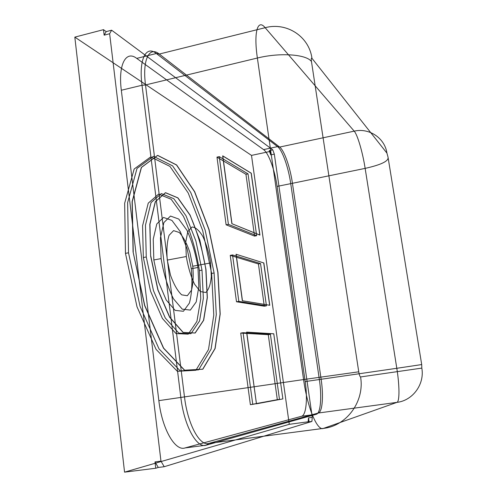 <?xml version="1.0" encoding="UTF-8"?>
<svg xmlns="http://www.w3.org/2000/svg" width="497" height="497" viewBox="0 0 497 497"><rect width="100%" height="100%" fill="white"/><g stroke="black" fill="none" stroke-linecap="round" stroke-linejoin="round"><path stroke-width="0.37" stroke-dasharray="2.48 1.86" d=""/><path stroke-width="0.75" d="M282.88 398.905L273.76 333.798L246.717 332.114L256.458 403.812L282.88 398.905L273.76 333.798M273.654 333.816L246.717 332.114M246.599 332.133L256.458 403.812M256.34 403.831L282.774 398.923M279.494 399.383L270.418 334.332L243.07 332.704L252.762 404.334L279.494 399.383L277.314 399.694L268.268 334.68L270.418 334.332M268.268 334.68L240.722 333.083L250.376 404.67L252.762 404.334M240.722 333.083L243.07 332.704M250.376 404.67L277.314 399.694M254.545 236.1L245.947 174.31L216.978 157.12L226.11 224.812L254.545 236.1L256.657 235.696L248.034 173.875L219.252 156.636L228.415 224.364L256.657 235.696M211.635 273.431L202.72 230.732L188.226 193.022L169.974 166.414L150.703 156.897L134.165 169.017L124.66 203.242L125.474 253.371L137.01 306.823L156.064 349.366L177.354 371.315L195.905 370.259L208.504 349.534L213.778 315.098L211.635 273.431L214.108 272.983L216.294 314.676L211.107 349.118L198.626 369.843L180.2 370.874L159.028 348.888L140.042 306.289L128.512 252.793L127.63 202.627L137.029 168.396L153.436 156.3L172.589 165.855L190.749 192.501L205.193 230.254L214.108 272.983M155.002 461.906L155.76 468.23L158.288 467.46L155.002 461.906L160.966 461.148L109.638 33.753L104.153 35.169L106.178 31.615L103.494 29.658L74.823 37.126L124.561 472.15L289.279 424.314L251.501 155.399L74.823 37.126M136.731 58.391L263.584 149.609L277.556 146.621L156.338 53.502L136.731 58.391C125.971 49.973 118.006 64.511 121.324 90.243L142.018 85.26L180.833 397.432L158.847 400.638L121.324 90.243M301.592 416.256L185.039 447.94L206.199 445.182L316.328 414.262L301.592 416.256C306.208 415.262 307.742 398.693 305.183 381.578L319.354 379.522L290.733 183.648L277.102 186.406L305.183 381.578M158.288 467.46L164.221 466.714L311.905 421.45L308.128 421.953L309.059 421.673L308.513 417.878L312.278 417.368L274.325 154.138L270.753 154.896L270.25 151.405L251.501 155.399M309.059 421.673L289.279 424.314M270.25 151.405L269.206 150.641L272.791 149.877L111.632 30.199L106.178 31.615M103.494 29.658L104.153 35.169M155.76 468.23L124.561 472.15M292.416 183.107L321.137 379.261L396.805 368.289L365.146 168.384L290.733 183.648C288.459 167.532 282.358 150.094 277.556 146.621L279.643 147.069L354.199 131.152L265.156 27.702L159.257 54.061L279.643 147.069C284.278 150.442 290.198 167.414 292.416 183.107M318.26 413.032L209.001 443.38L323.522 428.377L396.935 402.371L318.26 413.032L316.328 414.262C320.683 413.305 321.95 396.699 319.354 379.522L321.137 379.261C323.671 395.991 322.46 412.131 318.26 413.032M184.486 396.91L145.515 84.95L257.378 58.031L303.574 379.559L180.833 397.432C184.126 425.886 196.824 448.716 206.199 445.182L209.001 443.38C199.956 446.766 187.704 424.537 184.486 396.91M388.014 157.071L421.698 364.562L396.805 368.289C399.563 385.343 399.743 401.644 396.935 402.371C412.79 400.594 424.78 384.162 421.816 368.103L360.573 376.943C364.804 401.16 346.863 425.898 323.522 428.377C317.434 431.458 307.513 408.087 303.574 379.559L358.747 371.806L311.464 61.541C306.487 54.316 280.115 52.347 257.378 58.031C253.526 32.143 257.682 18.395 265.156 27.702C286.489 21.88 309.047 36.244 311.961 58.311L386.933 153.119C384.796 137.998 369.078 127.63 354.199 131.152C357.579 134.886 362.667 152.411 365.146 168.384C381.423 164.743 389.052 160.972 388.014 157.071L386.933 153.119M260.546 263.572L232.553 254.942L238.833 301.368L266.442 305.841L260.546 263.572L258.421 263.95L264.305 306.202L236.497 301.772L230.235 255.371L258.421 263.95M230.235 255.371L232.553 254.942M236.497 301.772L238.833 301.368M264.305 306.202L266.442 305.841M245.947 174.31L248.034 173.875M216.978 157.12L219.252 156.636M226.11 224.812L228.415 224.364M146.261 256.98L153.461 290.627L165.29 317.999L178.802 333.108L190.972 333.692L199.564 320.956L203.341 298.306L201.999 270.126L195.917 241.082L186.021 215.797L173.807 198.701L161.32 193.563L151.045 202.596L145.466 225.166L146.261 256.98L143.335 257.533L142.583 225.737L148.23 203.167L158.586 194.128L171.161 199.247L183.436 216.313C190.767 232.447 196.104 250.538 199.446 270.592L200.757 298.753L196.918 321.397L188.251 334.139L175.994 333.568L162.413 318.49L150.541 291.149L143.335 257.533M125.474 253.371L128.512 252.793M199.446 270.592L201.999 270.126M191.302 268.697L187.114 248.798L180.281 231.658L171.919 220.401L163.532 217.456L156.791 223.954L153.238 239.113L153.821 259.968L158.506 281.929L166.215 300.008L175.161 310.377L183.405 311.277L189.388 303.114C191.885 293.752 192.525 282.277 191.302 268.697L197.961 267.479M161.109 258.602L160.463 237.709L163.898 222.544L170.496 216.065L178.752 219.047L187.002 230.347C192.004 241.293 195.656 253.669 197.961 267.479L198.85 286.738L196.209 301.934L190.357 310.085L182.256 309.153L173.428 298.74C167.787 287.378 163.681 273.996 161.109 258.602L153.821 259.968M167.284 260.086L170.465 275.083C173.764 284.346 177.51 290.931 181.697 294.851L187.326 295.721L191.451 290.248C193.184 283.787 193.625 275.779 192.761 266.224L189.817 252.221C186.816 243.424 183.306 236.845 179.274 232.478L173.577 230.627L169.092 235.305C167.048 241.604 166.445 249.867 167.284 260.086L186.307 256.533L185.71 242.194L187.785 231.67L192.01 227.023C195.619 227.197 199.285 230.446 203.018 236.765C206.454 244.456 208.982 253.178 210.622 262.944L211.318 276.494C210.579 284.47 208.721 289.807 205.733 292.491L200.366 291.565L194.544 284.166C190.817 276.27 188.071 267.063 186.307 256.533M210.622 262.944L192.761 266.224M263.845 262.975L269.765 305.276L242.455 300.753L236.143 254.278L263.845 262.975L236.143 254.278M236.025 254.302L242.337 300.772L269.765 305.276M269.66 305.295L263.733 262.994M133.227 251.886L132.245 201.67L141.471 167.433L157.679 155.375L176.646 164.979L194.669 191.699L209.038 229.508L217.947 272.288L220.202 314.017L215.145 348.478L202.844 369.196L184.629 370.197L163.631 348.142L144.751 305.469L133.078 251.917L144.602 305.493L163.482 348.167L184.486 370.215L202.708 369.221L215.015 348.496L220.078 314.036L217.823 272.313L208.914 229.533L194.538 191.724L176.516 165.01L157.543 155.406L141.328 167.464L132.096 201.701L133.078 251.917M150.796 256.117L157.996 289.819L169.763 317.241L183.157 332.387L195.203 333.002L203.664 320.267L207.355 297.61L205.969 269.405L199.881 240.324L190.047 214.996L177.926 197.862L165.557 192.687L155.412 201.695L149.945 224.277L150.653 256.148M205.839 269.43L207.224 297.628L203.534 320.292L195.066 333.021L183.014 332.412L169.614 317.266L157.853 289.844L150.653 256.148L149.802 224.302L155.275 201.726L165.42 192.718L177.796 197.887L189.916 215.021C197.179 231.204 202.484 249.339 205.839 269.43L205.969 269.405M231.869 223.693L259.832 235.1L251.165 173.223L222.656 155.903L231.869 223.693L259.937 235.075L251.271 173.204L222.774 155.878L231.981 223.675M311.905 421.45L312.278 417.368M160.966 461.148L164.221 466.714M111.632 30.199L109.638 33.753M274.325 154.138L272.791 149.877M185.039 447.94C175.124 451.537 162.01 428.917 158.847 400.638M263.584 149.609C268.616 153.014 274.872 170.347 277.102 186.406M269.206 150.641L270.753 154.896M308.513 417.878L308.128 421.953M142.018 85.26L145.515 84.95C142.185 59.814 149.305 45.718 159.257 54.061L156.338 53.502C146.031 44.904 138.601 59.379 142.018 85.26M421.816 368.103L421.698 364.562M358.747 371.806C359.3 375.005 359.909 376.72 360.573 376.943M311.961 58.311C311.265 57.658 311.097 58.733 311.464 61.541"/></g></svg>
